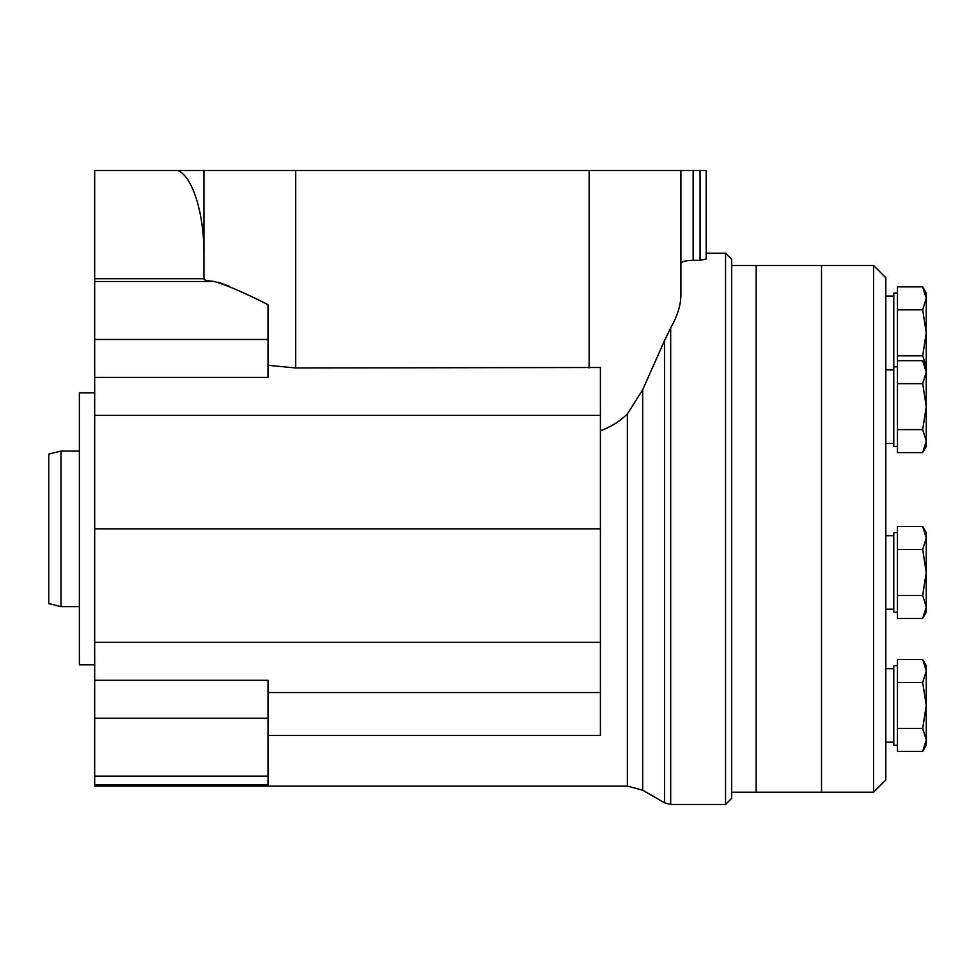 <?xml version="1.0" encoding="UTF-8"?>
<svg xmlns="http://www.w3.org/2000/svg" width="975" height="975" viewBox="0 0 975 975"><rect width="100%" height="100%" fill="white"/><g stroke="black" fill="none" stroke-linecap="round" stroke-linejoin="round"><path stroke-width="1.46" d="M897.463 751.396L922.691 751.396L897.463 751.396L897.463 659.453L922.691 659.453L926.25 670.946L922.691 682.439L926.25 705.425L922.691 728.41L926.25 739.903L922.691 751.396L926.25 739.903L926.25 665.62L922.691 659.453M897.463 618.43L922.691 618.43L897.463 618.43L897.463 526.488L922.691 526.488L926.25 537.981L922.691 526.488L926.25 532.643L926.25 537.981L922.691 549.473L926.25 572.459L922.691 595.445L926.25 606.938L922.691 618.43L926.25 606.938L926.25 537.981L922.691 549.473L897.463 549.473M897.463 429.622L922.691 429.622L926.25 441.114L922.691 452.607L897.463 452.607L897.463 286.882L922.691 286.882L926.25 298.374L922.691 309.867L926.25 332.853L922.691 355.838L926.165 365.625M873.576 265.48L873.576 792.212L885.824 779.963L885.824 277.729L873.576 265.48L821.511 265.48L821.511 792.212L821.511 265.48L756.161 265.48L756.161 792.212L756.161 265.48L731.664 265.48M893.783 446.452L897.463 446.452L893.783 446.452L893.783 293.036L897.463 293.036M893.783 745.241L897.463 745.241L893.783 745.241L893.783 665.62L897.463 665.62M893.783 612.263L897.463 612.263L893.783 612.263L893.783 532.643L897.463 532.643M897.463 309.867L922.691 309.867M897.463 355.838L922.691 355.838M926.25 372.657L922.691 383.663L926.25 406.648L922.691 429.622L926.25 406.648L926.25 293.036L922.691 286.882M897.463 360.677L922.691 360.677L926.25 372.17L922.691 383.663L897.463 383.663M897.463 452.607L922.691 452.607L926.25 441.114L926.25 406.648M926.25 446.452L922.691 452.607L926.25 446.452L926.25 441.114L922.691 452.607L926.25 441.114M897.463 595.445L922.691 595.445L926.25 572.459M926.25 612.263L922.691 618.43L926.25 612.263L926.25 606.938L922.691 618.43L926.25 606.938M897.463 682.439L922.691 682.439L926.25 670.946M897.463 728.41L922.691 728.41L926.25 705.425M926.25 745.241L922.691 751.396L926.25 745.241L926.25 739.903L922.691 751.396L926.25 739.903M873.576 792.212L731.664 792.212M627.364 413.961L627.364 786.082L642.671 790.189L664.536 802.803L664.536 340.58L642.671 389.768L627.364 413.961C619.795 421.432 610.813 427.026 600.405 430.755M268.015 692.53L600.405 692.53L600.405 735.43L268.015 735.43M94.685 680.294L268.015 680.294L268.015 784.704L94.685 784.704L94.685 170.54L177.743 170.54C192.404 175.89 204.189 213.452 203.958 254.097M627.364 786.082L94.685 786.082L94.685 784.704M203.958 278.716L94.685 278.716M725.546 253.232L725.546 804.46L731.664 798.33L731.664 259.35L725.546 253.232L706.18 253.232L706.18 258.997L700.062 260.337L693.14 260.337L693.14 170.54L177.743 170.54M725.546 804.46L670.678 804.46L670.678 328.051C677.308 316.229 680.708 305.394 680.891 295.547L680.891 170.54M680.891 263.482C681.525 261.519 685.608 260.471 693.14 260.337M664.536 340.58L670.678 328.051M94.685 664.816L79.377 664.816L79.377 392.876L94.685 392.876M79.377 606.633L60.998 606.633L60.998 451.059L79.377 451.059M60.998 606.633L48.75 603.562L48.75 454.118L60.998 451.059M229.418 286.309L218.315 282.214M693.14 170.54L706.18 170.54L706.18 253.232M203.958 170.54L203.958 279.277C204.019 280.069 207.517 280.812 214.451 281.507C227.212 285.285 245.066 293.012 268.015 304.7L268.015 339.471L94.685 339.471M94.685 377.386L268.015 377.386L268.015 339.471M706.18 258.997L706.18 170.54M600.405 692.53L600.405 367.502L295.705 367.965L268.015 365.296M600.405 528.84L94.685 528.84M642.671 790.189L642.671 389.768M214.451 281.507L94.685 281.507M268.015 776.173L94.685 776.173M268.015 718.222L94.685 718.222M700.062 260.337L700.062 170.54M589.144 367.965L589.144 170.54M295.705 367.965L295.705 170.54M600.405 642.33L94.685 642.33M600.405 415.387L94.685 415.387M893.783 296.095L885.824 296.095M893.783 369.598L885.824 369.598M893.783 443.393L885.824 443.393L893.783 443.393M893.783 609.204L885.824 609.204L893.783 609.204M893.783 742.17L885.824 742.17L893.783 742.17M893.783 668.679L885.824 668.679M893.783 535.702L885.824 535.702M897.463 366.832L893.783 366.832M893.783 369.891L885.824 369.891M926.25 366.832L922.691 360.677M664.536 802.803L670.678 804.46"/></g></svg>
